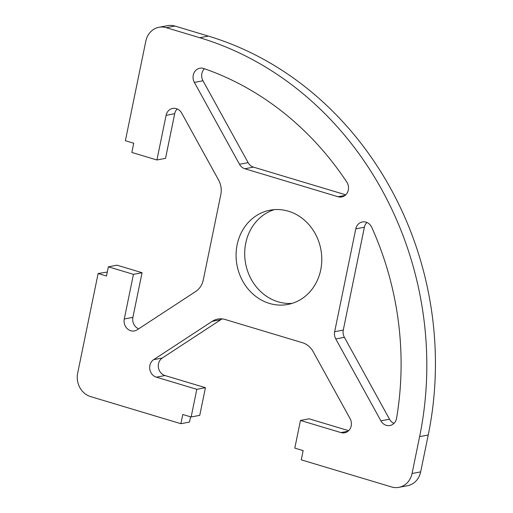 <?xml version="1.0" encoding="UTF-8"?>
<svg xmlns="http://www.w3.org/2000/svg" width="513" height="513" viewBox="0 0 513 513"><rect width="100%" height="100%" fill="white"/><g stroke="black" fill="none" stroke-linecap="round" stroke-linejoin="round"><path stroke-width="0.77" d="M203.828 68.537A297.38 264.496 79.3 0 1 346.775 182.057A9.593 8.535 79.3 0 1 341.741 196.941A9.593 8.535 79.3 0 1 338.061 196.742L244.855 168.758A9.593 8.535 79.3 0 1 239.494 164.282L194.369 82.407A9.593 8.535 79.3 0 1 199.833 68.235A9.593 8.535 79.3 0 1 203.828 68.537M345.756 194.831L253.467 167.123A9.593 8.535 79.3 0 1 248.112 162.647L202.988 80.772A9.593 8.535 79.3 0 1 204.411 68.742M371.752 227.387A297.38 264.496 79.3 0 1 396.575 418.249A9.593 8.535 79.3 0 1 389.938 425.514A9.593 8.535 79.3 0 1 380.896 420.84L335.771 338.958A9.593 8.535 79.3 0 1 334.662 331.706L355.772 228.875A9.593 8.535 79.3 0 1 362.345 221.956A9.593 8.535 79.3 0 1 371.752 227.387M393.99 423.36A9.593 8.535 79.3 0 1 389.514 419.204L344.39 337.33A9.593 8.535 79.3 0 1 343.28 330.071L364.384 227.24A9.593 8.535 79.3 0 1 366.904 222.482M191.137 416.986L196.812 389.316L156.356 377.17A9.593 8.535 79.3 0 1 149.802 369.161A9.593 8.535 79.3 0 1 153.676 359.651L212.19 321.343A19.186 17.064 79.3 0 1 217.756 319.086A19.186 17.064 79.3 0 1 225.117 319.49L302.458 342.71A19.186 17.064 79.3 0 1 313.174 351.661L350.078 418.621A9.593 8.535 79.3 0 1 344.614 432.792A9.593 8.535 79.3 0 1 340.933 432.587L300.471 420.442L294.795 448.105L303.151 450.619L301.259 459.84L391.541 486.946A19.186 17.064 -100.7 0 0 398.902 487.35A19.186 17.064 -100.7 0 0 412.048 473.518L419.621 436.627A326.159 290.089 -100.7 0 0 199.762 37.725L166.327 27.689A19.186 17.064 -100.7 0 0 158.966 27.285A19.186 17.064 -100.7 0 0 145.82 41.117L125.377 140.716L133.733 143.23L131.841 152.451L156.92 159.979L166.084 115.342A9.593 8.535 79.3 0 1 172.657 108.429A9.593 8.535 79.3 0 1 181.692 113.104L218.596 180.063A19.186 17.064 79.3 0 1 220.814 194.574L203.302 279.906A19.186 17.064 79.3 0 1 195.729 291.474L137.215 329.788A9.593 8.535 79.3 0 1 134.432 330.917A9.593 8.535 79.3 0 1 124.281 318.983L133.444 274.34L108.365 266.811L106.473 276.032L98.118 273.525L77.668 373.131A19.186 17.064 -100.7 0 0 90.602 396.594L180.884 423.7L182.775 414.478L191.137 416.986L199.749 415.35L205.431 387.687L164.968 375.535A9.593 8.535 79.3 0 1 158.414 367.526A9.593 8.535 79.3 0 1 162.294 358.016L220.802 319.708A19.186 17.064 79.3 0 1 222.187 318.9M196.812 389.316L205.431 387.687M348.622 430.676L309.089 418.807L300.471 420.442M398.902 487.35L407.521 485.715A19.186 17.064 -100.7 0 0 420.66 471.883L428.233 434.992A326.159 290.089 -100.7 0 0 208.381 36.096L174.946 26.054A19.186 17.064 -100.7 0 0 167.578 25.65L158.966 27.285M292.134 303.375A47.965 42.662 79.3 0 1 245.753 243.136A47.965 42.662 79.3 0 1 274.352 209.625M237.134 244.772A47.965 42.662 79.3 0 1 269.992 210.195A47.965 42.662 79.3 0 1 320.849 249.369A47.965 42.662 79.3 0 1 287.876 304.44A47.965 42.662 79.3 0 1 237.134 244.772M156.92 159.979L165.539 158.344L174.702 113.706A9.593 8.535 79.3 0 1 177.216 108.948M138.67 328.833A9.593 8.535 79.3 0 1 132.899 317.348L142.063 272.704L116.983 265.176L108.365 266.811M133.444 274.34L142.063 272.704M107.288 272.057L98.118 273.525M180.884 423.7L189.502 422.064L190.579 416.819M345.095 195.408L338.061 196.742M253.467 167.123L244.855 168.758M389.514 419.204L380.896 420.84M344.39 337.33L335.771 338.958M156.356 377.17L164.968 375.535M153.676 359.651L162.294 358.016M212.19 321.343L220.802 319.708M340.933 432.587L347.968 431.253M412.048 473.518L420.66 471.883M419.621 436.627L428.233 434.992M199.762 37.725L208.381 36.096M166.327 27.689L174.946 26.054M248.112 162.647L239.494 164.282M194.369 82.407L202.988 80.772M343.28 330.071L334.662 331.706M355.772 228.875L364.384 227.24M166.084 115.342L174.702 113.706M124.281 318.983L132.899 317.348"/></g></svg>
